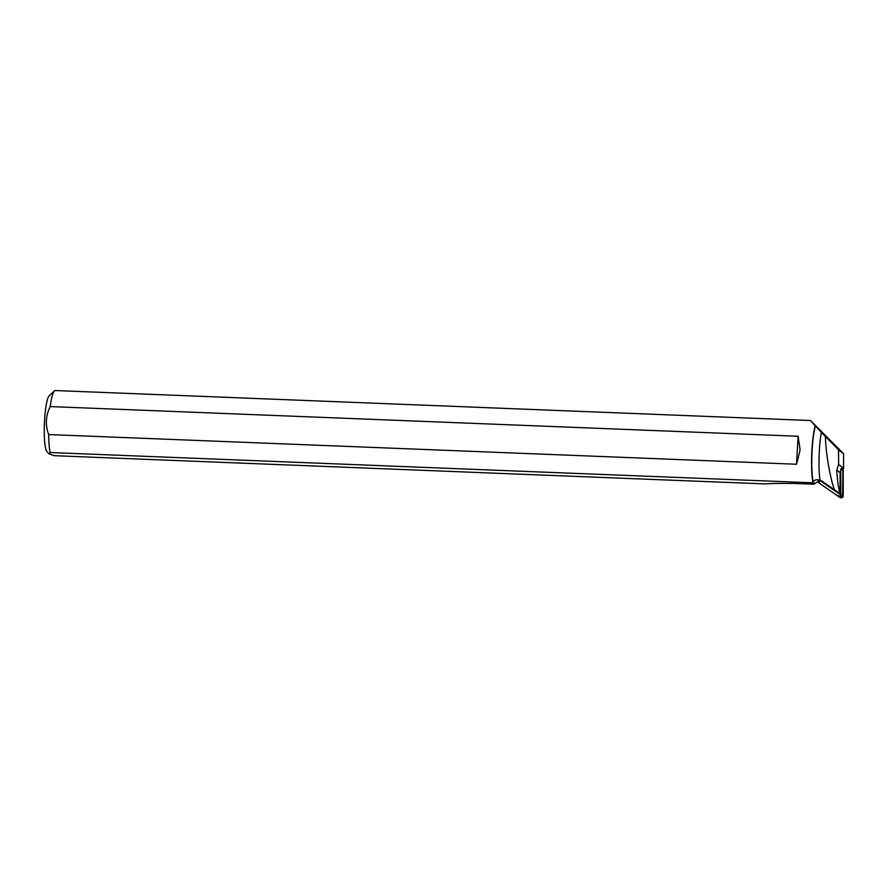 <?xml version="1.0" encoding="UTF-8"?>
<svg xmlns="http://www.w3.org/2000/svg" width="888" height="888" viewBox="0 0 888 888"><rect width="100%" height="100%" fill="white"/><g stroke="black" fill="none" stroke-linecap="round" stroke-linejoin="round"><path stroke-width="1.33" d="M819.779 480.419L840.747 494.86L840.736 469.486M843.212 470.296L843.212 495.748A2.087 2.087 153.9 0 1 839.926 497.469L819.014 482.95A2.087 2.087 153.9 0 1 818.137 481.451L819.025 482.95L836.463 495.06L842.557 497.258L842.879 469.175A2.087 2.087 153.9 0 1 843.212 470.296L840.77 469.419M838.916 492.896L839.537 491.863L840.081 492.285L838.916 492.896L822.765 481.685L818.891 480.297M834.431 489.71L819.99 480.097A33.256 5.028 92.3 0 1 821.345 432.223L825.374 436.474C825.785 452.847 830.102 478.188 834.431 489.71L838.627 492.674M839.537 491.863C838.25 486.802 837.317 479.542 836.74 470.074L840.081 472.638L841.28 468.453L842.879 469.186L843.6 468.276L843.6 453.724L838.527 449.828L838.616 464.446L836.74 470.074M838.527 449.828L825.374 436.474M840.081 472.638L840.081 492.285M50.128 452.536L812.309 482.795L814.152 484.215L804.872 483.838C788.866 483.227 775.435 483.239 764.59 483.893L54.235 455.688L48.951 453.835L50.128 452.536A33.455 5.062 -87.7 0 1 48.651 434.554L796.525 464.246L799.833 451.259A33.455 5.062 -87.7 0 1 799.977 448.795L798.09 436.263L50.216 406.571A33.455 5.062 -87.7 0 1 54.401 390.898A33.455 5.062 -87.7 0 1 55.189 390.531L810.5 420.524L843.6 453.724M810.5 420.524L815.217 425.851A33.455 5.062 92.3 0 0 812.864 481.929L814.718 483.694L818.891 480.863M814.718 483.694L814.152 484.215M812.309 482.795L812.72 482.151M812.864 481.929L813.086 481.773C814.363 479.92 816.66 479.365 819.99 480.097M815.217 425.851L815.406 426.04A33.256 5.028 92.3 0 0 813.086 481.773M815.406 426.04L821.345 432.223M48.951 453.835L46.898 451.559A28.183 4.262 -87.7 0 1 44.4 423.587A28.183 4.262 -87.7 0 1 49.118 395.904L54.401 390.898M50.216 406.571C45.665 415.751 45.144 425.086 48.651 434.554M841.158 468.664L841.957 469.219M798.09 436.263L796.525 464.246M838.616 464.446L843.6 468.276M840.814 469.308L841.569 468.953M840.747 494.86L843.212 495.748M819.735 480.408L819.014 482.95M839.926 497.469L840.647 494.905M818.891 480.808L819.635 480.386M821.911 481.03L822.765 481.685"/></g></svg>
